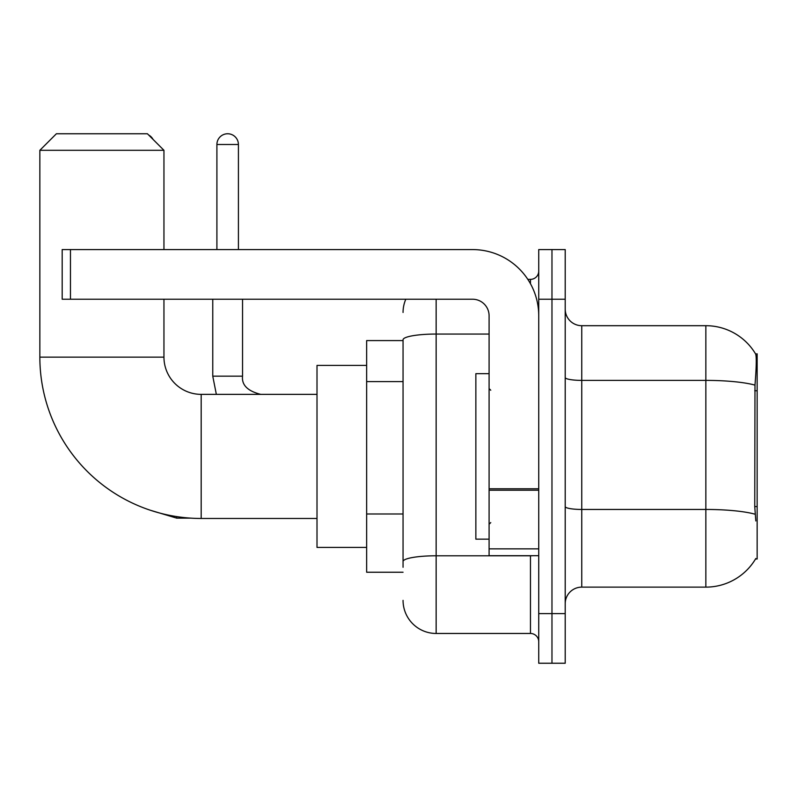 <?xml version="1.0" encoding="UTF-8"?>
<svg xmlns="http://www.w3.org/2000/svg" width="797" height="797" viewBox="0 0 797 797"><rect width="100%" height="100%" fill="white"/><g stroke="black" fill="none" stroke-linecap="round" stroke-linejoin="round"><path stroke-width="1.2" d="M755.526 559.006L755.815 558.508A57.912 57.912 0 0 1 705.853 587.13A57.912 57.912 0 0 0 755.526 559.006L757.15 559.006L757.15 353.828L755.646 354.027A57.912 57.912 0 0 0 705.853 325.694A57.912 57.912 0 0 1 755.526 353.828A57.912 57.912 0 0 0 705.853 325.694L581.75 325.694A16.548 16.548 0 0 1 565.212 309.146A16.548 16.548 0 0 0 581.75 325.694L581.75 587.13A16.548 16.548 0 0 0 565.212 603.678M403.053 340.588L366.65 340.588L366.65 572.236L403.053 572.236M551.972 613.61L551.972 663.243L565.212 663.243L565.212 613.61L551.972 613.61L551.972 663.243L538.732 663.243L538.732 613.61L551.972 613.61L551.972 299.224L551.972 613.61M538.732 613.61L538.732 249.581L551.972 249.581L551.972 299.224L551.972 249.581L565.212 249.581L565.212 613.61M755.815 520.949L754.749 506.573L754.988 385.12C756.423 367.128 756.642 356.757 755.646 354.027A57.912 57.912 0 0 0 705.853 325.694L705.853 380.388L581.75 380.388A16.548 2.869 0 0 1 565.212 377.519M755.167 514.234A57.912 10.052 180 0 0 705.853 509.452L705.853 587.13L581.75 587.13M403.053 567.275L403.053 339.801A33.095 5.748 180 0 1 436.148 334.053L489.089 334.053M436.148 299.224L436.148 633.466L530.463 633.466L530.463 555.698M527.823 279.368L530.463 279.368A8.269 8.269 0 0 0 538.732 271.09M538.732 641.734A8.269 8.269 0 0 0 530.463 633.466M403.053 312.454A33.095 33.095 0 0 1 405.812 299.224M436.148 633.466A33.095 33.095 0 0 1 403.053 600.37M489.089 373.683L475.859 373.683L475.859 539.151L489.089 539.151M317.007 518.468L201.183 518.468A161.333 161.333 0 0 1 39.85 357.136L39.85 150.304L56.398 133.757L147.405 133.757L163.953 150.304L39.85 150.304M201.183 518.468L201.183 394.366A37.23 37.23 0 0 1 163.953 357.136L163.953 299.224M163.953 249.581L163.953 150.304M366.65 365.405L317.007 365.405L317.007 547.419L366.65 547.419M148.68 135.032A10.76 10.76 0 0 1 153.074 139.425M216.904 249.581L216.904 144.506A10.76 10.76 0 0 1 227.653 133.757A10.76 10.76 0 0 1 238.413 144.506L238.413 249.581M212.759 299.224L212.759 376.164L242.547 376.164L242.547 299.224M538.732 555.698L489.089 555.698L489.089 488.78L538.732 488.78M538.732 315.771A66.191 66.191 0 0 0 472.551 249.581L70.465 249.581L70.465 299.224L472.551 299.224A16.548 16.548 0 0 1 489.089 315.771L489.089 488.78M70.465 299.224L62.186 299.224L62.186 249.581L70.465 249.581M757.15 390.739L754.749 390.739M757.15 506.573L754.749 506.573M403.053 381.604L366.65 381.604M403.053 513.985L366.65 513.985M754.988 385.12A57.912 10.052 180 0 0 705.853 380.388L705.853 509.452L581.75 509.452A16.548 2.869 -0 0 1 565.212 506.583M565.212 299.224L538.732 299.224M533.332 555.698A8.269 1.435 0 0 1 530.463 555.788L436.148 555.788A33.095 5.748 180 0 0 403.053 561.526M530.463 283.722L530.463 279.368M39.85 357.136L163.953 357.136M190.852 518.13L176.695 518.13L150.324 510.239L176.695 518.13L150.324 510.239L176.695 518.13L150.324 510.239L176.695 518.13L176.695 516.595M216.904 144.506L238.413 144.506M538.732 490.215L489.089 490.215M489.089 548.854L538.732 548.854M490.753 390.231L489.089 388.567M490.753 522.603L489.089 524.257M317.007 394.366L201.183 394.366M212.759 376.164L216.346 394.366L212.759 376.164M242.547 376.164C241.551 384.991 247.618 391.058 260.749 394.366C247.618 391.058 241.551 384.991 242.547 376.164C241.551 384.991 247.618 391.058 260.749 394.366C247.618 391.058 241.551 384.991 242.547 376.164C241.551 384.991 247.618 391.058 260.749 394.366C247.618 391.058 241.551 384.991 242.547 376.164"/></g></svg>
